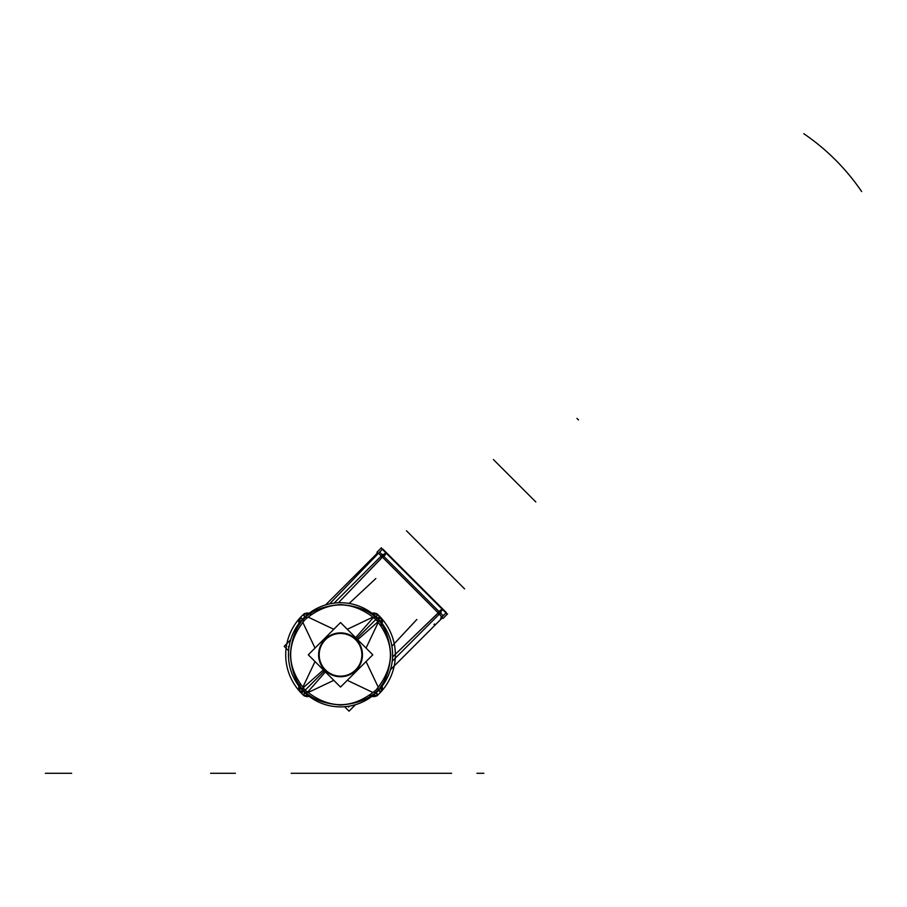 <?xml version="1.0" encoding="UTF-8"?>
<svg xmlns="http://www.w3.org/2000/svg" width="907" height="907" viewBox="0 0 907 907"><rect width="100%" height="100%" fill="white"/><g stroke="black" fill="none" stroke-linecap="round" stroke-linejoin="round"><path stroke-width="1.36" d="M378.117 619.617L378.117 622.678L366.054 648.074L378.117 622.678L366.054 648.074L378.117 622.678L378.117 619.617A51.484 51.484 0 0 0 376.949 618.404A51.484 51.484 0 0 1 378.117 619.617A51.484 51.484 0 0 0 375.736 617.236A51.484 51.484 0 0 1 376.949 618.404A51.484 51.484 0 0 0 375.736 617.236A51.484 51.484 0 0 1 378.117 619.617L378.117 622.678L378.117 619.617A51.484 51.484 0 0 0 376.949 618.404L356.666 638.687L376.949 618.404A51.484 51.484 0 0 0 375.736 617.236L372.675 617.225L375.736 617.236M378.117 690.012L378.117 686.95L366.054 661.554L378.117 686.95L366.054 661.554L378.117 686.95L378.117 690.012A51.484 51.484 0 0 1 375.736 692.381A51.484 51.484 0 0 0 378.117 690.012A51.484 51.484 0 0 1 375.736 692.381L372.675 692.392L347.279 680.318L372.675 692.392L347.279 680.318L372.675 692.392L375.736 692.381A51.484 51.484 0 0 0 378.117 690.012L378.117 686.95L378.117 690.012A51.484 51.484 0 0 1 375.736 692.381L372.675 692.392L375.736 692.381M323.402 669.922L301.475 689.252A52.073 52.073 0 0 0 377.357 691.633A52.073 52.073 0 0 0 374.976 615.74L355.646 637.666M354.648 638.8A21.337 21.337 0 0 1 355.623 669.899A21.337 21.337 0 0 1 324.536 668.924M376.11 692.789L374.262 694.252C373.299 692.631 367.392 703.004 340.51 705.011C313.675 702.982 307.79 692.642 306.815 694.252L304.967 692.789M305.342 692.381A51.484 51.484 0 0 1 302.961 690.012A51.484 51.484 0 0 0 305.342 692.381A51.484 51.484 0 0 1 304.128 691.213A51.484 51.484 0 0 0 305.342 692.381L308.403 692.392L305.342 692.381A51.484 51.484 0 0 1 304.128 691.213L324.411 670.942L304.128 691.213A51.484 51.484 0 0 1 302.961 690.012L302.961 686.95L315.024 661.554L302.961 686.95L315.024 661.554L302.961 686.95L302.961 690.012A51.484 51.484 0 0 0 304.128 691.213L324.411 670.942M303.743 691.61L305.194 690.159C328.753 709.535 352.324 709.535 375.883 690.159C395.259 666.588 395.259 643.029 375.883 619.458L377.335 618.018L375.883 619.458C352.324 600.083 328.753 600.083 305.194 619.458C285.818 643.029 285.818 666.588 305.194 690.159L303.743 691.61M378.514 619.232L379.976 621.08C378.355 622.043 388.763 627.984 390.747 654.911C388.672 681.701 378.378 687.551 379.976 688.538L378.514 690.386M381.235 691.429L380.702 692.132L378.695 690.261M372.097 696.44L377.856 694.977L375.986 692.959M304.967 616.828L306.815 615.365C307.779 616.987 313.686 606.613 340.567 604.606C367.403 606.647 373.287 616.975 374.262 615.365L376.11 616.828L378.015 614.799A54.828 54.828 0 0 1 380.555 692.29L378.548 690.408L380.555 692.29A54.828 54.828 0 0 1 378.015 694.819L376.144 692.812L378.015 694.819A54.828 54.828 0 0 1 376.688 696.032A54.828 54.828 0 0 0 378.015 694.819L376.144 692.812M381.393 691.168L382.119 686.157A6.576 6.576 0 0 1 380.407 692.438M382.312 688.186L382.119 686.157L380.702 692.12L382.289 688.481M382.289 688.538L382.119 686.157L381.949 690L382.119 686.157L380.702 692.12L382.164 686.327M305.342 617.236L308.403 617.225L333.799 629.299L308.403 617.225L333.799 629.299L308.403 617.225L305.342 617.236A51.484 51.484 0 0 0 302.961 619.617A51.484 51.484 0 0 1 305.342 617.236A51.484 51.484 0 0 0 302.961 619.617A51.484 51.484 0 0 1 305.342 617.236L308.403 617.225L305.342 617.236A51.484 51.484 0 0 0 302.961 619.617L302.961 622.678L302.961 619.617M347.279 629.299L372.675 617.225L347.279 629.299M357.675 639.696L379.602 620.365A52.073 52.073 0 0 0 303.709 617.984A52.073 52.073 0 0 0 306.101 693.878L325.42 671.951M326.429 670.817A21.337 21.337 0 0 1 325.454 639.718A21.337 21.337 0 0 1 356.542 640.693M304.933 692.812L303.063 694.819A54.828 54.828 0 0 0 304.389 696.032A54.828 54.828 0 0 1 303.063 694.819L304.933 692.812L303.063 694.819A54.828 54.828 0 0 1 300.523 692.29L302.53 690.408L301.101 688.538C302.723 687.574 292.315 681.633 290.331 654.707C292.405 627.916 302.7 622.066 301.101 621.08L302.564 619.232M377.153 614.118L377.856 614.651L375.986 616.658M382.176 623.245L380.702 617.486L378.695 619.356M378.015 614.799L376.144 616.805L378.015 614.799A54.828 54.828 0 0 0 376.688 613.586A54.828 54.828 0 0 1 380.555 617.327L378.548 619.209L380.555 617.327A54.828 54.828 0 0 1 378.015 694.819M378.174 694.683A6.576 6.576 0 0 1 371.893 696.395L377.233 695.454M369.534 695.25L376.79 695.726L375.747 696.213M375.657 696.247L374.172 696.565M373.82 696.599L372.698 696.553L373.82 696.599M333.799 680.318L308.403 692.392L333.799 680.318M306.804 696.553L309.185 696.395A6.576 6.576 0 0 1 302.904 694.683M304.945 696.054L304.378 695.782L304.945 696.054M307.156 696.587L309.185 696.395L303.221 694.966L306.861 696.565M309.026 696.429L303.221 694.966L309.185 696.395L303.221 694.966L305.092 692.959M298.902 686.372L300.376 692.132L302.382 690.261M303.051 694.819A54.828 54.828 0 0 1 304.389 613.586A54.828 54.828 0 0 0 303.063 614.799L304.933 616.805M300.523 692.29L302.53 690.408L300.523 692.29A54.828 54.828 0 0 1 303.051 614.799M300.671 692.438A6.576 6.576 0 0 1 298.959 686.157L299.9 691.508M299.605 691.043L299.276 690.363M299.106 689.932L298.822 688.753M298.743 687.823L298.8 686.973L298.743 687.823M300.092 683.81L299.616 691.066M315.024 648.074L302.961 622.678L315.024 648.074M298.754 621.431L298.959 623.46A6.576 6.576 0 0 1 300.671 617.179M302.382 619.356L300.376 617.486L298.959 623.46L300.376 617.486L298.788 621.136M302.53 619.209L300.523 617.327M302.904 614.946A6.576 6.576 0 0 1 309.185 613.223L303.221 614.64L305.092 616.658M311.543 614.368L304.967 613.551M303.221 614.651L305.421 613.37L309.185 613.223L303.8 614.198M305.41 613.381L306.895 613.053M298.913 623.29L300.376 617.497L298.959 623.46L298.743 621.76M298.822 620.864L298.743 621.805M373.922 613.03L371.893 613.223A6.576 6.576 0 0 1 378.174 614.946M377.255 614.175L374.217 613.053M371.893 613.223L375.725 613.404L371.893 613.223L377.856 614.651L371.893 613.223L377.856 614.651L371.893 613.223L374.274 613.064M376.133 613.563L376.7 613.835L376.133 613.563M380.407 617.179A6.576 6.576 0 0 1 382.119 623.46L381.371 618.404M380.985 625.807L381.802 619.232M381.972 619.685L382.255 620.83M382.335 621.794L382.278 622.621L382.335 621.794M340.533 687.064L308.289 654.809L340.533 622.553L372.788 654.809L340.533 687.064M356.043 639.299A21.927 21.927 0 0 0 325.035 639.299A21.927 21.927 0 0 0 325.035 670.318A21.927 21.927 0 0 0 356.043 670.318A21.927 21.927 0 0 0 356.043 639.299A21.927 21.927 0 0 0 325.035 639.299A21.927 21.927 0 0 0 325.035 670.318A21.927 21.927 0 0 0 356.043 670.318A21.927 21.927 0 0 0 356.043 639.299A21.927 21.927 0 0 0 325.035 639.299A21.927 21.927 0 0 0 325.035 670.318A21.927 21.927 0 0 0 356.043 670.318A21.927 21.927 0 0 0 356.043 639.299A21.927 21.927 0 0 0 325.035 639.299A21.927 21.927 0 0 0 325.035 670.318A21.927 21.927 0 0 0 356.043 670.318A21.927 21.927 0 0 0 356.043 639.299M443.035 618.427L447.593 613.869M378.185 553.576L376.915 552.306L381.473 547.749M438.104 612.803L442.321 608.586L446.323 612.599L443.194 615.74L445.983 612.939L443.183 615.74L439.351 611.896L438.036 613.211L439.362 611.885L383.468 555.991L382.142 557.306L383.457 556.002L379.614 552.159L382.754 549.018L386.756 553.032L382.539 557.249M443.84 615.15L440.621 618.257M441.879 617.055L439.373 614.084L441.879 617.055M440.405 610.252L439.736 610.899M338.39 602.781L386.246 553.202L338.39 602.781L382.369 557.079L338.39 602.781L382.369 557.079L438.262 612.973L392.572 656.963L442.14 609.096L392.572 656.963M416.812 619.515L391.903 646.226M349.127 603.45L375.838 578.53M334.116 603.132L382.958 554.279M392.221 661.237L441.063 612.384M381.484 556.864L386.042 552.306L443.035 609.311L438.478 613.869M438.262 612.973L382.369 557.079L438.262 612.973L382.369 557.079L438.262 612.973L442.14 609.096M380.203 551.501L377.085 554.733M378.525 553.259L381.269 555.98M384.455 555.606L385.101 554.937M381.133 548.089L447.253 614.209M442.401 617.792L390.418 669.774M355.51 704.694L349.025 711.167L344.592 706.734M348.628 707.097L347.903 706.36M377.55 552.941L325.568 604.935M290.659 639.843L284.174 646.317L288.619 650.761M288.982 647.451L288.256 646.725M309.638 773.297L345.726 773.297L309.638 773.297M332.631 773.297L310.704 773.297L332.631 773.297M306.101 773.297L337.245 773.297L306.101 773.297M321.713 773.297L321.86 773.297C324.037 773.297 324.037 773.297 321.86 773.297L323.822 773.297L321.86 773.297C324.037 773.297 324.037 773.297 321.86 773.297L321.86 773.297C324.037 773.297 324.037 773.297 321.86 773.297L323.822 773.297L321.86 773.297C324.037 773.297 324.037 773.297 321.86 773.297L325.42 773.297L321.86 773.297C324.037 773.297 324.037 773.297 321.86 773.297L321.86 773.297C324.037 773.297 324.037 773.297 321.86 773.297L323.822 773.297L321.86 773.297C324.037 773.297 324.037 773.297 321.86 773.297L321.86 773.297C324.037 773.297 324.037 773.297 321.86 773.297L321.713 773.297M378.548 690.408L380.555 692.29M380.555 617.327L378.548 619.209M321.668 773.297C291.612 773.297 291.612 773.297 321.668 773.297C351.723 773.297 351.723 773.297 321.668 773.297C291.612 773.297 291.612 773.297 321.668 773.297C351.723 773.297 351.723 773.297 321.668 773.297C287.723 773.297 287.723 773.297 321.668 773.297C355.623 773.297 355.623 773.297 321.668 773.297C287.723 773.297 287.723 773.297 321.668 773.297C355.623 773.297 355.623 773.297 321.668 773.297C341.474 773.297 341.474 773.297 321.668 773.297C301.861 773.297 301.861 773.297 321.668 773.297C341.474 773.297 341.474 773.297 321.668 773.297C301.861 773.297 301.861 773.297 321.668 773.297C287.723 773.297 287.723 773.297 321.668 773.297C355.623 773.297 355.623 773.297 321.668 773.297C287.723 773.297 287.723 773.297 321.668 773.297C355.623 773.297 355.623 773.297 321.668 773.297C341.474 773.297 341.474 773.297 321.668 773.297C301.861 773.297 301.861 773.297 321.668 773.297C341.474 773.297 341.474 773.297 321.668 773.297C301.861 773.297 301.861 773.297 321.668 773.297C334.4 773.297 334.4 773.297 321.668 773.297C308.936 773.297 308.936 773.297 321.668 773.297C334.4 773.297 334.4 773.297 321.668 773.297C308.936 773.297 308.936 773.297 321.668 773.297L442.049 773.297L321.668 773.297M356.666 638.687L376.949 618.404M377.822 695L375.952 692.993M302.961 690.012L302.961 686.95L302.961 690.012A51.484 51.484 0 0 0 304.128 691.213M379.58 616.329L377.629 618.257M371.893 696.395L377.856 694.966L375.657 696.247L371.893 696.395M301.498 693.288L303.448 691.361M298.959 686.157L300.376 692.12L299.106 689.921L298.959 686.157M323.391 773.297L322.189 773.297L323.391 773.297M298.959 623.46L299.129 619.617L298.959 623.46M303.255 614.617L305.126 616.624M382.119 623.46L380.702 617.497L381.972 619.696L382.119 623.46M343.606 773.297L299.741 773.297L343.606 773.297M294.82 773.297L348.526 773.297L294.82 773.297M310.16 773.297L333.186 773.297L310.16 773.297M355.113 773.297L378.14 773.297L355.113 773.297M439.373 614.084L441.754 617.168M451.629 773.297L331.248 773.297L451.629 773.297M340.533 773.297L365.317 773.297L340.533 773.297M349.082 773.297C330.692 773.297 330.692 773.297 349.082 773.297C367.471 773.297 367.471 773.297 349.082 773.297C330.692 773.297 330.692 773.297 349.082 773.297C367.471 773.297 367.471 773.297 349.082 773.297L294.253 773.297L349.082 773.297M350.714 773.297L291.192 773.297L350.714 773.297M325.602 773.297L322.155 773.297L325.602 773.297M429.816 773.297L326.611 773.297L429.816 773.297M433.965 558.281L435.519 559.834L433.965 558.281M493.408 459.554L535.799 501.934M576.943 418.41L578.496 419.952L576.943 418.41M803.795 133.703A219.301 219.301 0 0 1 861.65 191.558A219.301 219.301 0 0 0 803.795 133.703M322.881 773.297L321.962 773.297L322.881 773.297M405.848 773.297L327.404 773.297L405.848 773.297M394.035 773.297L339.218 773.297L394.035 773.297M406.461 530.776L464.577 588.881M382.369 557.079L386.246 553.202M378.185 553.599L329.615 603.892L378.525 553.236M412.016 773.297L335.25 773.297L412.016 773.297M483.862 773.297L476.98 773.297L483.862 773.297M45.35 773.297L71.664 773.297L45.35 773.297M341.588 773.297C359.977 773.297 359.977 773.297 341.588 773.297C323.198 773.297 323.198 773.297 341.588 773.297C359.977 773.297 359.977 773.297 341.588 773.297C323.198 773.297 323.198 773.297 341.588 773.297M210.594 773.297L235.378 773.297L210.594 773.297M382.278 622.644L382.335 621.839L382.278 622.644M434.521 623.982L434.034 624.594"/></g></svg>
